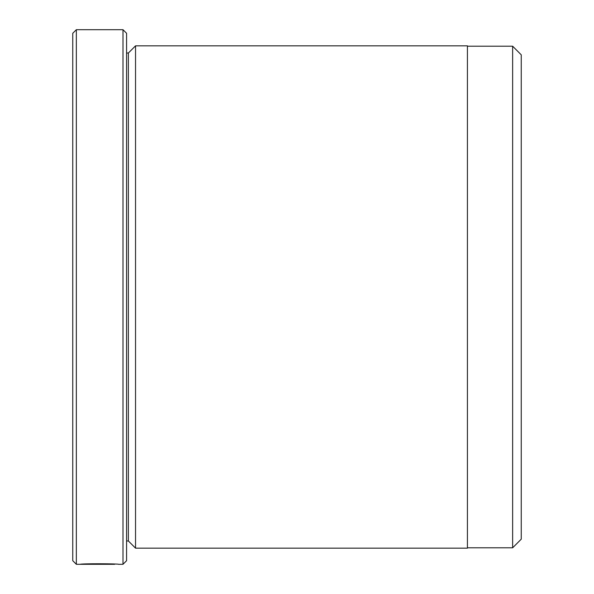 <?xml version="1.0" encoding="UTF-8"?>
<svg xmlns="http://www.w3.org/2000/svg" width="594" height="594" viewBox="0 0 594 594"><rect width="100%" height="100%" fill="white"/><g stroke="black" fill="none" stroke-linecap="round" stroke-linejoin="round"><path stroke-width="0.89" d="M512.637 547.794L512.637 46.206L521.242 54.819L521.242 539.181L512.637 547.794L467.426 547.794M114.657 564.085L114.635 564.3C115.57 564.092 90.347 563.632 85.068 564.255L80.205 564.3C81.356 563.498 119.698 563.713 118.496 564.3M135.543 548.158L135.543 45.842L467.426 45.842L467.426 548.158L135.543 548.158L128.371 540.978L128.371 53.022L126.574 53.022M72.758 560.714L72.758 33.286L76.344 29.7L76.344 564.3L72.758 560.714M122.988 29.7L126.574 33.286L126.574 560.714L122.988 564.3L122.988 29.7L76.344 29.7M128.371 540.978L126.574 540.978M122.988 564.3L118.481 564.3M114.635 564.3L76.344 564.3M128.371 53.022L135.543 45.842M467.426 46.206L512.637 46.206"/></g></svg>

